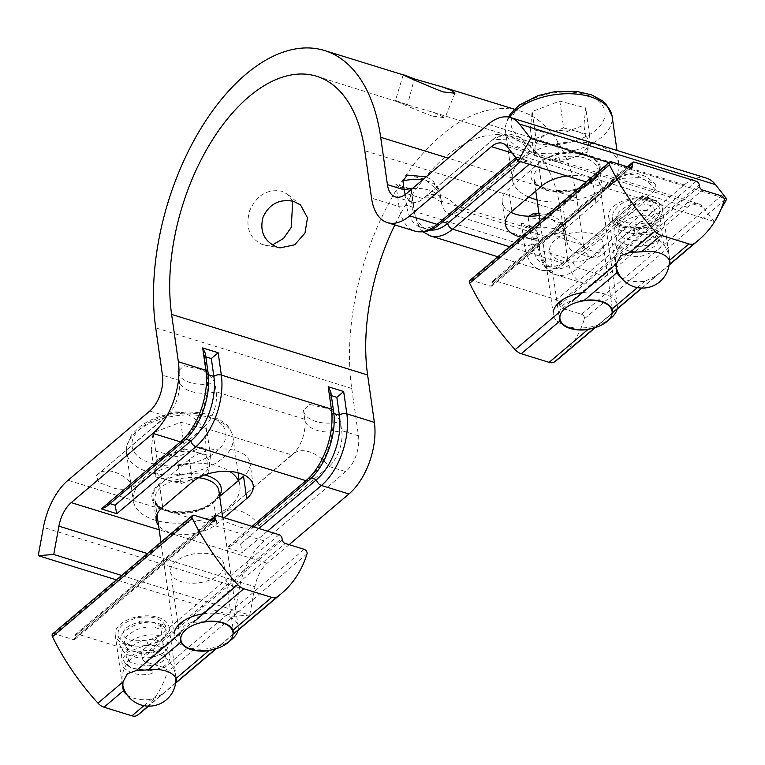 <?xml version="1.0" encoding="UTF-8"?>
<svg xmlns="http://www.w3.org/2000/svg" width="765" height="765" viewBox="0 0 765 765"><rect width="100%" height="100%" fill="white"/><g stroke="black" fill="none" stroke-linecap="round" stroke-linejoin="round"><path stroke-width="0.57" stroke-dasharray="3.83 2.87" d="M492.832 139.756A30.265 19.182 -130.3 0 1 494.056 138.561A30.265 19.182 -130.3 0 1 529.801 151.183L530.355 145.675L513.497 138.809L492.832 139.756L423.255 198.709A26.918 14.774 107.2 0 1 412.125 202.084A26.918 14.774 107.2 0 1 405.297 194.463M618.35 178.561A30.265 19.182 -130.3 0 1 619.573 177.365A30.265 19.182 -130.3 0 1 655.318 189.988L655.873 184.48L639.014 177.614L618.35 178.561L548.773 237.504A26.918 14.774 107.2 0 1 537.642 240.879A26.918 14.774 107.2 0 1 529.705 228.63L528.433 219.689L528.978 216.208M259.421 525.392A30.265 19.182 49.7 0 0 239.665 510.743A30.265 19.182 49.7 0 0 223.676 512.77A30.265 19.182 49.7 0 0 222.452 513.965L221.84 514.558L224.269 521.281L234.578 525.067C242.438 528.921 250.719 529.026 259.421 525.392L328.998 466.449A26.918 14.774 -72.8 0 0 341.706 430.647L340.435 421.706C336.065 412.985 329.476 408.099 320.678 407.057L309.576 404.417L303.466 410.279A30.265 16.495 171.9 0 0 303.495 410.509A30.265 16.495 171.9 0 0 315.601 421.381A30.265 16.495 171.9 0 0 340.435 421.706M133.904 486.597A30.265 19.182 49.7 0 0 114.148 471.938A30.265 19.182 49.7 0 0 98.159 473.975A30.265 19.182 49.7 0 0 96.935 475.161L96.333 475.754L98.752 482.476L109.07 486.263C116.921 490.116 125.202 490.231 133.904 486.597L203.48 427.645A26.918 14.774 -72.8 0 0 216.189 391.843L214.917 382.902C210.547 374.181 203.968 369.304 195.161 368.252L184.069 365.622L177.949 371.474A30.265 16.495 171.9 0 0 177.987 371.704A30.265 16.495 171.9 0 0 190.083 382.577A30.265 16.495 171.9 0 0 214.917 382.902M292.708 201.09L287.86 194.473L281.74 191.25C267.406 188.716 256.696 195.228 249.61 210.777C245.211 227.291 249.543 238.575 262.596 244.637L265.015 245.221L272.283 244.991M403.394 74.913L408.061 76.873M432.062 116.05C405.307 105.761 379.689 94.133 407.516 104.901L433.631 112.426L445.048 117.781L432.062 116.05M316.528 76.232L407.516 104.901L414.305 78.919M510.791 212.259A33.909 18.484 -8.1 0 1 502.223 202.084A33.909 18.484 -8.1 0 1 508.715 188.926L538.589 163.624A33.909 18.484 -8.1 0 1 574.955 153.182A33.909 18.484 -8.1 0 1 599.244 167.219A33.909 18.484 -8.1 0 1 592.741 180.368L562.877 205.67A33.909 18.484 -8.1 0 1 539.229 215.481M219.679 496.437L213.665 501.524A33.909 18.484 -8.1 0 1 166.569 510.112A33.909 18.484 -8.1 0 1 153.01 497.929A33.909 18.484 -8.1 0 1 159.512 484.781L189.376 459.478A33.909 18.484 -8.1 0 1 225.752 449.036A33.909 18.484 -8.1 0 1 250.031 463.074A33.909 18.484 -8.1 0 1 244.637 475.237M224.097 517.723L216.849 523.872A33.909 18.484 -8.1 0 1 169.754 532.459A33.909 18.484 -8.1 0 1 158.585 525.631M706.477 178.14A53.827 29.558 -72.8 0 0 684.216 184.881L602.495 254.123A26.918 14.774 107.2 0 1 591.374 257.489A26.918 14.774 107.2 0 1 583.437 245.24L566.664 240.057L565.392 231.116A30.265 16.495 171.9 0 0 565.364 230.896A30.265 16.495 171.9 0 0 528.433 219.689M655.318 189.988L585.732 248.941A26.918 14.774 107.2 0 1 574.611 252.307A26.918 14.774 107.2 0 1 566.664 240.057A30.265 16.495 -8.1 0 0 566.635 239.828L565.364 230.896L558.287 219.239L553.564 216.428L548.075 214.563L538.952 213.512M720.802 209.753L714.29 221.496L703.045 207.105A26.918 14.774 -72.8 0 0 698.531 203.853A26.918 14.774 -72.8 0 0 687.4 207.229L605.679 276.461A53.827 29.558 107.2 0 1 583.418 283.203A53.827 29.558 107.2 0 1 567.544 258.694L540.033 250.193L536.858 227.855L536.37 228.295L529.495 226.172L532.038 244.045L538.914 246.167L536.37 228.295L536.858 227.855L521.386 223.064L526.224 226.526L529.495 226.172M583.437 245.24L576.695 197.877A190.562 104.623 -72.8 0 0 520.496 111.107A190.562 104.623 -72.8 0 0 396.844 189.156A190.562 104.623 -72.8 0 0 351.728 388.467L358.469 435.83A26.918 14.774 107.2 0 1 345.761 471.632L328.998 466.449A30.265 19.182 49.7 0 0 309.242 451.799A30.265 19.182 49.7 0 0 293.253 453.827A30.265 19.182 49.7 0 0 292.029 455.022A26.918 14.774 -72.8 0 0 294.888 452.182A26.918 14.774 -72.8 0 0 304.843 419.975A26.918 14.774 -72.8 0 0 304.738 419.22L303.466 410.279M96.935 475.161L166.521 416.217A26.918 14.774 -72.8 0 0 169.371 413.377A26.918 14.774 -72.8 0 0 179.326 381.18A26.918 14.774 -72.8 0 0 179.22 380.415L177.949 371.474M433.631 112.426L512.54 136.82A163.643 89.849 -72.8 0 1 560.802 211.331L567.544 258.694M407.372 175.109L424.938 179.182L439.885 192.321A30.265 16.495 171.9 0 0 439.856 192.091A30.265 16.495 171.9 0 0 422.433 180.014M529.801 151.183L460.214 210.136A26.918 14.774 107.2 0 1 449.093 213.512A26.918 14.774 107.2 0 1 441.156 201.252L439.885 192.321M532.889 213.904L550.456 217.987L565.392 231.116M121.645 575.452L249.753 615.06L234.262 616.274L116.443 579.86M249.753 615.06L254.917 586.765L147.492 553.554M234.262 616.274L239.426 587.979L43.414 527.381M289.113 544.661L267.224 563.203A26.918 14.774 -72.8 0 0 254.917 586.765M345.761 471.632L264.049 540.865A53.827 29.558 -72.8 0 0 239.426 587.979M222.452 513.965L292.029 455.022L203.48 427.645A30.265 19.182 49.7 0 0 183.734 412.995A30.265 19.182 49.7 0 0 167.736 415.022A30.265 19.182 49.7 0 0 166.521 416.217L149.758 411.034M512.54 136.82A163.643 89.849 -72.8 0 0 394.855 224.91M566.932 175.94A33.909 18.484 -8.1 0 1 602.418 189.557A33.909 18.484 -8.1 0 1 595.925 202.706L566.062 228.018A33.909 18.484 -8.1 0 1 520.946 237.16M714.29 221.496L586.181 181.898M723.939 198.164L608.94 162.61M205.823 356.853L204.437 356.423L205.307 353.248M109.978 503.628L108.171 503.074L184.107 438.737A48.444 26.603 -72.8 0 0 206.98 374.295L204.437 356.423M331.341 395.658L329.954 395.228L332.498 413.1A48.444 26.603 -72.8 0 1 309.624 477.542L233.688 541.878L231.929 545.445L226.851 547.702L252.039 526.368M258.886 528.481L240.564 544.001L233.688 541.878M521.386 223.064L524.56 245.412A53.827 29.558 -72.8 0 0 540.434 269.921A53.827 29.558 -72.8 0 0 562.696 263.17A5.384 3.414 49.7 0 0 565.536 262.806A5.384 3.414 49.7 0 0 566.358 260.033L642.294 195.697L649.169 197.829L573.234 262.156A48.444 26.603 107.2 0 1 553.2 268.228A48.444 26.603 107.2 0 1 538.914 246.167A5.384 2.936 171.9 0 0 537.881 248.262A5.384 2.936 171.9 0 0 540.033 250.193A53.827 29.558 107.2 0 0 555.906 274.702L583.418 283.203M605.679 276.461L578.168 267.951A5.384 3.414 49.7 0 1 573.234 262.156L566.358 260.033A48.444 26.603 107.2 0 1 546.325 266.105A48.444 26.603 107.2 0 1 532.038 244.045A5.384 2.936 171.9 0 1 524.56 245.412L414.515 211.389L411.341 189.051L395.868 184.269L399.043 206.607L371.532 198.106M515.811 157.753L516.289 157.341C516.93 159.483 517.092 159.34 516.777 156.902L440.841 221.228A48.444 26.603 107.2 0 1 420.807 227.301A48.444 26.603 107.2 0 1 406.521 205.24L403.977 187.368L410.853 189.5L411.341 189.051L410.853 189.5L413.396 207.372A48.444 26.603 107.2 0 0 427.683 229.433A48.444 26.603 107.2 0 0 430.475 230.007M516.777 158.986L526.741 161.941L531.761 162.132L516.289 157.341C516.93 159.483 517.092 159.34 516.777 156.902L523.652 159.024L520.592 161.616M526.224 226.526L535.184 229.299L537.881 248.262C541.085 263.839 547.09 272.656 555.906 274.702A53.827 29.558 107.2 0 0 578.168 267.951L657.278 200.927L652.249 200.736L649.169 197.829M509.614 246.76L562.696 263.17L641.806 196.146C642.447 198.288 642.6 198.135 642.294 195.697C642.6 198.135 642.447 198.288 641.806 196.146L657.278 200.927M497.824 256.744L540.434 269.921C549.624 271.967 557.991 269.596 565.536 262.806L642.38 197.686L652.249 200.736M526.741 161.941L523.652 159.024M403.977 187.368L400.707 187.721L395.868 184.269M430.399 235.897A53.827 29.558 107.2 0 1 414.515 211.389A5.384 2.936 -8.1 0 1 412.364 209.457L409.667 190.495L400.707 187.721M240.564 544.001L242.323 552.493L226.851 547.702M330.824 392.043L329.954 395.228M106.412 506.65L108.171 503.074M180.75 422.261L184.566 449.074L210.461 455.902L209.562 464.537A27.024 14.726 -8.1 0 1 194.826 478.402A27.024 14.726 -8.1 0 1 168.032 480.21A27.024 14.726 -8.1 0 1 155.984 468.151L156.882 459.516L153.067 432.703L180.75 422.261L206.646 429.089L204.848 446.368L177.164 456.81L151.269 449.983L153.067 432.703M203.366 613.807A32.302 17.605 -8.1 0 1 238.211 626.631A32.302 17.605 -8.1 0 1 238.25 629.021A32.302 17.605 -8.1 0 1 238.116 629.939M238.345 480.621A53.827 29.338 -8.1 0 1 239.885 485.574A53.827 29.338 -8.1 0 1 239.952 489.552A53.827 29.338 -8.1 0 1 187.109 522.648A53.827 29.338 -8.1 0 1 133.292 500.74A53.827 29.338 -8.1 0 1 133.225 496.753A53.827 29.338 -8.1 0 1 171.475 466.315A53.827 29.338 -8.1 0 1 229.749 471.431M232.139 639.052A32.302 17.605 -8.1 0 1 183.543 645.966A32.302 17.605 -8.1 0 1 174.257 635.734A32.302 17.605 -8.1 0 1 174.21 633.344M184.566 449.074L156.882 459.516M151.269 449.983L155.085 476.786L155.984 468.151A27.024 14.726 -8.1 0 1 170.719 454.295A27.024 14.726 -8.1 0 1 197.513 452.488A27.024 14.726 -8.1 0 1 209.562 464.537L208.663 473.181L204.848 446.368M155.085 476.786L180.98 483.623L177.164 456.81M180.98 483.623L208.663 473.181M210.461 455.902L206.646 429.089M559.827 101.104L563.642 127.908L589.538 134.745L588.639 143.38A27.024 14.726 -8.1 0 1 573.903 157.246A27.024 14.726 -8.1 0 1 547.109 159.043A27.024 14.726 -8.1 0 1 535.06 146.995L535.959 138.36L532.144 111.547L559.827 101.104L585.722 107.932L583.924 125.211L556.241 135.654L530.346 128.826L532.144 111.547M582.442 292.651A32.302 17.605 -8.1 0 1 617.288 305.474A32.302 17.605 -8.1 0 1 617.326 307.865A32.302 17.605 -8.1 0 1 617.192 308.783M528.711 197.026A53.827 29.338 -8.1 0 1 512.368 179.584A53.827 29.338 -8.1 0 1 512.301 175.596A53.827 29.338 -8.1 0 1 565.144 142.5A53.827 29.338 -8.1 0 1 618.962 164.408A53.827 29.338 -8.1 0 1 619.028 168.396A53.827 29.338 -8.1 0 1 536.992 199.789M611.216 317.896A32.302 17.605 -8.1 0 1 562.619 324.809A32.302 17.605 -8.1 0 1 553.334 314.578A32.302 17.605 -8.1 0 1 553.286 312.187M563.642 127.908L535.959 138.36M530.346 128.826L534.161 155.63L535.06 146.995A27.024 14.726 -8.1 0 1 549.796 133.129A27.024 14.726 -8.1 0 1 576.59 131.331A27.024 14.726 -8.1 0 1 588.639 143.38L587.74 152.015L583.924 125.211M534.161 155.63L560.057 162.467L556.241 135.654M560.057 162.467L587.74 152.015M589.538 134.745L585.722 107.932M205.068 621.591L193.258 622.375C186.325 622.987 182.099 626.573 180.559 633.133L180.244 639.607L170.624 572.01A26.918 14.669 -8.1 0 1 184.317 556.585A26.918 14.669 -8.1 0 1 213.158 554.759A26.918 14.669 -8.1 0 1 223.916 564.427A26.918 14.669 -8.1 0 1 210.222 579.86A26.918 14.669 -8.1 0 1 181.382 581.677A26.918 14.669 -8.1 0 1 170.624 572.01M163.825 637.685A27.186 14.812 -8.1 0 1 134.669 646.062A27.186 14.812 -8.1 0 1 115.199 634.807A27.186 14.812 -8.1 0 1 120.401 624.269A27.186 14.812 -8.1 0 1 149.567 615.892A27.186 14.812 -8.1 0 1 169.027 627.147A27.186 14.812 -8.1 0 1 163.825 637.685M139.383 621.591A1.817 0.995 171.9 0 0 139.766 622.949A1.817 0.995 171.9 0 0 142.3 622.49A1.817 0.995 171.9 0 0 141.917 621.132A1.817 0.995 171.9 0 0 139.383 621.591M175.854 682.686L148.171 706.133M127.2 695.041A27.186 14.812 171.9 0 0 151.403 699.325L162.381 694.094M212.718 649.657L219.966 645.316L215.778 648.854M213.024 521.137L73.211 639.578L54.305 633.736A3.232 2.046 49.7 0 0 52.594 633.956M233.822 633.573L219.966 645.316M141.965 711.699A188.41 119.388 49.7 0 0 167.248 672.225A3.232 2.046 49.7 0 0 164.341 667.749L145.427 661.907L285.24 543.466M282.275 539.985L142.472 658.426L142.214 656.638L282.017 538.197M279.062 534.716L139.249 653.167L77.351 634.032L217.164 515.581M211.274 520.592L75.161 635.916L75.41 637.704L213.005 521.128M73.211 639.578A3.232 2.046 49.7 0 0 74.922 639.368A3.232 2.046 49.7 0 0 75.41 637.704M75.161 635.916A3.232 2.046 -130.3 0 1 75.649 634.242A3.232 2.046 -130.3 0 1 77.351 634.032M139.249 653.167A3.232 2.046 -130.3 0 1 142.214 656.638M142.472 658.426A3.232 2.046 49.7 0 0 145.427 661.907M232.665 634.558L233.535 632.024L223.916 564.427M152.197 672.311L151.738 670.245L149.261 670.561L149.003 669.155L151.011 668.734L152.197 672.311M169.553 654.41A2.419 1.999 -25.8 0 0 164.896 655.538A2.419 1.999 -25.8 0 0 169.553 654.41M146.937 641.252L148.094 644.838L146.937 641.252M165.489 625.818A2.419 1.999 154.2 0 1 164.81 627.625L160.019 624.393L161.951 628.304A2.419 1.999 154.2 0 1 162.572 624.45A2.419 1.999 154.2 0 1 165.489 625.818M151.011 668.734L151.709 670.255C160.124 668.916 165.9 665.933 169.046 661.314L170.174 656.246L169.361 653.836M161.951 628.304L164.81 627.625M612.899 312.416L611.742 313.401L612.612 310.867L602.992 243.27A26.918 14.669 -8.1 0 1 589.299 258.694A26.918 14.669 -8.1 0 1 560.458 260.521A26.918 14.669 -8.1 0 1 549.7 250.853A26.918 14.669 -8.1 0 1 563.394 235.429A26.918 14.669 -8.1 0 1 592.234 233.602A26.918 14.669 -8.1 0 1 602.992 243.27M611.742 313.401L594.854 327.697M591.794 328.501L599.043 324.159M613.865 206.196A27.186 14.812 -8.1 0 1 643.021 197.829A27.186 14.812 -8.1 0 1 662.49 209.075A27.186 14.812 -8.1 0 1 657.288 219.612A27.186 14.812 -8.1 0 1 628.132 227.989A27.186 14.812 -8.1 0 1 608.663 216.734A27.186 14.812 -8.1 0 1 613.865 206.196M635.763 204.418A1.817 0.995 171.9 0 0 635.38 203.06A1.817 0.995 171.9 0 0 632.846 203.519A1.817 0.995 171.9 0 0 633.229 204.877A1.817 0.995 171.9 0 0 635.763 204.418M669.318 264.614L641.634 288.07M469.796 280.487A3.232 2.046 -130.3 0 1 471.508 280.277L490.422 286.12A3.232 2.046 49.7 0 0 492.125 285.909A3.232 2.046 49.7 0 0 492.622 284.236L492.364 282.448A3.232 2.046 -130.3 0 1 492.851 280.784A3.232 2.046 -130.3 0 1 494.563 280.564L556.461 299.698A3.232 2.046 -130.3 0 1 559.416 303.179L559.674 304.967A3.232 2.046 49.7 0 0 562.638 308.448L581.543 314.291A3.232 2.046 -130.3 0 1 584.508 317.771A3.232 2.046 -130.3 0 1 584.45 318.756A188.41 119.388 -130.3 0 1 559.167 358.24M620.664 276.968A27.186 14.812 171.9 0 0 644.866 281.252L655.844 276.031M584.144 300.425L572.335 301.219C565.402 301.831 561.175 305.417 559.636 311.977L559.32 318.45L549.7 250.853M633.764 229.663L633.764 228.544L636.088 228.047L636.327 229.49L634.491 230.055L634.921 233.239L633.764 229.663M616.399 247.554A2.419 1.999 154.2 0 1 621.065 246.435A2.419 1.999 154.2 0 1 616.399 247.554M630.876 203.519L629.719 199.933L630.876 203.519M612.335 218.962A2.419 1.999 -25.8 0 0 613.463 220.33L618.359 224.374L616.322 219.641A2.419 1.999 -25.8 0 0 614.085 216.476A2.419 1.999 -25.8 0 0 612.335 218.962M633.764 228.544L634.491 230.055C623.016 234.568 621.065 239.961 620.941 240.688L620.951 246.014M616.322 219.641L613.463 220.33M406.492 193.526L423.255 198.709A30.265 19.182 -130.3 0 1 424.479 197.513A30.265 19.182 -130.3 0 1 440.468 195.486A30.265 19.182 -130.3 0 1 460.214 210.136L548.773 237.504A30.265 19.182 -130.3 0 1 549.987 236.318A30.265 19.182 -130.3 0 1 565.976 234.281A30.265 19.182 -130.3 0 1 585.732 248.941L602.495 254.123M412.335 188.572A30.265 16.495 -8.1 0 1 429.022 190.16A30.265 16.495 -8.1 0 1 441.128 201.023A30.265 16.495 -8.1 0 1 441.156 201.252L529.705 228.63A30.265 16.495 -8.1 0 1 554.539 228.955A30.265 16.495 -8.1 0 1 566.635 239.828L567.171 242.132C568.309 241.912 565.689 239.971 559.301 236.309C551.938 235.735 548.677 235.859 549.519 236.681L619.573 177.365L632.684 172.804L636.834 173.206L646.167 176.658L655.873 184.48M358.469 435.83L341.706 430.647A30.265 16.495 -8.1 0 1 316.873 430.312A30.265 16.495 -8.1 0 1 304.766 419.44A30.265 16.495 -8.1 0 1 304.738 419.22L216.189 391.843A30.265 16.495 -8.1 0 1 191.355 391.517A30.265 16.495 -8.1 0 1 179.259 380.645A30.265 16.495 -8.1 0 1 179.22 380.415L162.457 375.233M262.596 244.637L277.236 247.21M511.9 211.274L508.715 188.926M162.687 507.128L159.512 484.781M560.802 211.331L364.79 150.743M576.695 197.877L448.233 158.164M267.224 563.203L159.177 529.801M264.049 540.865L68.037 480.267M192.551 481.816L189.376 459.478M216.849 523.872L213.665 501.524M267.511 531.149L242.323 552.493M351.728 388.467L155.716 327.869M423.15 231.91L419.526 228.104L412.364 209.457A5.384 2.936 -8.1 0 1 413.396 207.372L406.521 205.24A5.384 2.936 -8.1 0 1 399.043 206.607A53.827 29.558 -72.8 0 0 414.917 231.116M541.763 185.962L538.589 163.624M595.925 202.706L592.741 180.368M566.062 228.018L562.877 205.67M684.216 184.881L488.204 124.293M687.4 207.229L512.139 153.048M531.761 162.132L529.217 164.284M703.045 207.105L507.032 146.507M208.31 374.707L206.98 374.295A5.384 2.936 -8.1 0 0 208.013 372.211M185.78 439.253L184.107 438.737A5.384 3.414 49.7 0 1 183.284 441.52M333.827 413.511L332.498 413.1A5.384 2.936 -8.1 0 0 333.53 411.015M311.288 478.058L309.624 477.542A5.384 3.414 49.7 0 1 308.802 480.315M440.018 224.011A5.384 3.414 -130.3 0 0 440.841 221.228L442.648 221.793M233.086 441.3A53.827 29.338 171.9 0 0 233.009 437.312A53.827 29.338 171.9 0 0 179.201 415.405A53.827 29.338 171.9 0 0 126.359 448.5A53.827 29.338 171.9 0 0 126.426 452.488A53.827 29.338 171.9 0 0 180.244 474.396A53.827 29.338 171.9 0 0 233.086 441.3M132.001 442.706A47.373 25.819 -8.1 0 1 181.678 413.31A47.373 25.819 -8.1 0 1 225.914 436.366A47.373 25.819 -8.1 0 1 176.237 465.761A47.373 25.819 -8.1 0 1 132.001 442.706M219.603 495.863A34.989 19.068 -8.1 0 1 180.11 512.665A34.989 19.068 -8.1 0 1 151.9 495.49A34.989 19.068 -8.1 0 1 204.752 474.979M198.642 477.723A32.302 17.605 171.9 0 0 154.884 497.546A32.302 17.605 171.9 0 0 154.932 499.937A32.302 17.605 171.9 0 0 187.224 513.086A32.302 17.605 171.9 0 0 218.924 493.234A32.302 17.605 171.9 0 0 218.886 490.843L218.914 492.775C221.448 494.286 208.415 510.485 188.879 511.651C168.233 512.636 156.921 508.725 154.932 499.937L156.997 514.472M509.461 117.265A53.827 29.338 171.9 0 0 505.435 127.334A53.827 29.338 171.9 0 0 505.502 131.322A53.827 29.338 171.9 0 0 559.32 153.23A53.827 29.338 171.9 0 0 612.163 120.143A53.827 29.338 171.9 0 0 612.086 116.156M511.077 121.549A47.373 25.819 -8.1 0 1 560.755 92.154A47.373 25.819 -8.1 0 1 604.991 115.209A47.373 25.819 -8.1 0 1 555.314 144.604A47.373 25.819 -8.1 0 1 511.077 121.549M600.353 169.658A34.989 19.068 -8.1 0 1 563.652 191.365A34.989 19.068 -8.1 0 1 530.977 174.334A34.989 19.068 -8.1 0 1 567.668 152.627A34.989 19.068 -8.1 0 1 600.353 169.658M533.96 176.39A32.302 17.605 171.9 0 0 534.008 178.781A32.302 17.605 171.9 0 0 566.301 191.929A32.302 17.605 171.9 0 0 598 172.068A32.302 17.605 171.9 0 0 597.962 169.677A32.302 17.605 171.9 0 0 565.67 156.538A32.302 17.605 171.9 0 0 533.96 176.39M194.109 515.294L54.305 633.736M143.916 705.665L151.403 699.325M307.052 553.774L167.248 672.225M304.145 549.308L164.341 667.749M584.45 318.756L724.254 200.315M637.379 287.602L644.866 281.252M562.638 308.448L702.442 189.997M581.543 314.291L721.357 195.85M471.508 280.277L611.312 161.826M492.622 284.236L630.207 167.669L490.422 286.12M628.476 167.133L492.364 282.448M494.563 280.564L634.367 162.123M696.265 181.257L556.461 299.698M699.478 186.526L559.674 304.967M559.416 303.179L699.229 184.738M530.355 145.675L520.649 137.853L511.326 134.401L507.166 134.009L494.056 138.561L424.011 197.877C423.16 197.054 426.421 196.93 433.784 197.504C440.171 201.176 442.792 203.117 441.654 203.327L439.856 192.091L432.78 180.444L426.162 176.858M403.212 74.874L395.419 100.617M505.397 224.422L502.223 202.084M156.194 520.277L153.01 497.929M395.362 196.901L412.125 202.084M574.611 252.307L591.374 257.489M253.215 485.412L250.031 463.074M454.936 93.215L445.048 117.781M265.015 245.221L280 247.889M287.86 194.473L300.559 204.972M514.453 109.242L520.496 111.107M449.093 213.512L537.642 240.879M602.418 189.557L599.244 167.219M502.519 143.256L698.531 203.853M179.326 381.18L177.929 371.293M96.333 475.754L169.371 413.377M304.843 419.975L303.447 410.088M221.84 514.558L294.888 452.182M546.325 266.105L553.2 268.228M420.807 227.301L427.683 229.433M253.808 526.913L231.929 545.445M238.058 472.78L233.009 437.312C230.81 426.937 224.585 422.873 223.571 422.051L212.354 415.969C201.482 412.125 189.251 411.092 175.654 412.87C161.769 414.859 150.026 419.287 140.416 426.153L131.398 434.96L126.33 447.401L126.426 452.488L133.292 500.74M238.211 626.631L222.644 517.274M239.885 485.574L239.091 479.99M174.257 635.734L160.937 542.165M188.448 648.194L183.543 645.966M508.39 117.045L505.407 126.244L505.502 131.322L512.368 179.584M617.288 305.474L597.991 171.618C600.525 173.129 587.491 189.328 567.955 190.495C547.31 191.48 535.997 187.568 534.008 178.781L535.758 191.059M618.962 164.408L616.973 150.466M553.334 314.578L540.014 220.999M567.525 327.038L562.619 324.809M115.199 634.807L122.783 688.051M238.039 630.303L216.332 648.691M175.606 683.193L148.515 706.143M74.922 639.368L214.726 520.917M210.184 520.257L75.649 634.242M169.027 627.147L176.61 680.391M152.168 673.439C135.787 678.326 120.497 668.419 122.266 663.427C121.033 660.568 123.232 656.609 128.864 651.56L144.269 645.851C151.757 644.14 166.655 646.741 169.4 653.922M165.039 656.026C166.359 656.083 159.656 648.548 144.948 650.652C140.205 650.872 134.994 653.157 129.304 657.518L127.057 662.748C126.655 664.814 131.446 671.268 149.003 669.155M160.975 627.434C156.586 622.022 148.726 620.453 137.394 622.72C128.233 625.206 123.433 629.012 122.993 634.156C124.542 639.913 132.536 641.902 146.966 640.133C160.889 637.264 161.52 632.923 161.348 633.286L161.759 631.508L159.866 629.165L154.702 627.329C148.869 626.439 142.586 627.329 135.864 630.006C122.247 637.905 125.106 639.435 124.293 643.317C125.422 647.018 127.736 649.485 131.217 650.747L146.392 653.1C153.622 652.325 158.795 650.48 161.912 647.582L163.576 644.216L161.673 641.873L156.509 640.047C150.676 639.148 144.394 640.037 137.671 642.715C124.054 650.613 126.913 652.143 126.101 656.026C127.239 659.726 129.543 662.194 133.024 663.456L148.2 665.808C155.438 665.034 160.612 663.188 163.72 660.291L164.963 658.713L165.097 656.131M165.336 625.321C160.411 617.804 150.715 615.366 136.256 618.005C123.165 622.423 117.141 628.036 118.192 634.835C117.504 641.577 132.986 649.179 148.094 644.838C156.5 643.499 162.276 640.515 165.422 635.897L166.56 630.819L162.935 625.407L157.906 623.112C152.522 621.696 146.431 621.878 139.632 623.628C126.397 627.482 121.147 634.615 120.239 637.972L119.503 644.006C121.683 650.384 125.154 654.19 129.907 655.442C136.084 657.9 142.778 658.598 150.007 657.537C158.355 656.179 164.093 653.214 167.229 648.624L168.367 643.528L164.743 638.115L159.713 635.82C154.329 634.415 148.238 634.587 141.439 636.337C128.204 640.19 122.955 647.324 122.046 650.68L121.31 656.714L126.11 664.842L131.838 668.199L149.261 670.561M175.883 678.259A26.918 26.918 0 0 0 136.246 655.519A26.918 26.918 0 0 0 122.649 684.799M662.49 209.075L670.064 262.319M595.409 327.535L617.116 309.137M641.978 288.07L669.069 265.13M631.928 167.459L492.125 285.909M492.851 280.784L627.396 166.799M608.663 216.734L616.246 269.988M616.552 248.051C619.296 255.223 634.204 257.834 641.682 256.122L657.097 250.413C662.729 245.355 664.928 241.396 663.695 238.537C665.187 233.947 651.943 224.346 636.088 228.047M620.912 245.938C619.631 245.947 626.382 253.483 641.29 251.283C652.296 249.103 658.158 245.087 658.894 239.216C657.651 233.411 649.667 231.422 634.921 233.239M612.488 219.45C617.403 226.966 627.099 229.404 641.558 226.775L646.941 225.063L654.697 220.511C658.474 217.155 660.119 213.626 659.621 209.945C660.31 203.203 644.838 195.591 629.719 199.933C621.39 202.773 615.796 207.191 612.947 213.186L612.057 219.584C614.238 225.962 617.709 229.768 622.461 231.02C628.639 233.478 635.342 234.176 642.562 233.115C650.91 231.757 656.647 228.792 659.784 224.202L660.931 219.106L657.298 213.693L652.268 211.398C646.884 209.993 640.802 210.165 634.003 211.915C620.759 215.768 615.509 222.902 614.611 226.258L613.865 232.292C616.055 238.67 619.516 242.476 624.269 243.729C630.446 246.187 637.149 246.885 644.369 245.823C652.717 244.465 658.464 241.501 661.591 236.911L662.739 231.814L659.114 226.402L654.075 224.107C648.701 222.701 642.61 222.873 635.811 224.623C622.576 228.477 617.317 235.61 616.418 238.967L615.672 245.001L616.523 247.984M636.327 229.49C645.144 227.32 651.723 227.549 656.064 230.169L657.938 232.503L656.274 235.869C653.167 238.766 647.993 240.612 640.764 241.386L625.579 239.034C622.098 237.772 619.793 235.304 618.665 231.604C619.478 227.721 616.609 226.191 630.226 218.293C636.958 215.615 643.241 214.726 649.074 215.615L654.228 217.451L656.131 219.794L654.467 223.16C651.359 226.058 646.186 227.894 638.947 228.678L623.771 226.325C620.291 225.063 617.986 222.586 616.858 218.895L617.326 215.271C617.451 214.544 619.401 209.151 630.857 204.647C645.584 202.84 653.578 204.829 654.821 210.624C654.381 215.759 649.581 219.574 640.429 222.06C627.109 225.532 616.026 219.373 616.848 217.346M669.346 260.196A26.918 26.918 0 0 0 629.71 237.456A26.918 26.918 0 0 0 616.112 266.727"/><path stroke-width="1.15" d="M405.297 194.463A26.918 14.774 107.2 0 1 404.188 189.825L402.916 180.894L407.372 175.109L426.162 176.858M293.674 201.367C279.474 198.613 269.27 203.892 263.045 217.203C259.411 231.422 264.135 241.424 277.236 247.21L280 247.889L294.726 244.79L304.958 233.115L307.492 217.805L300.559 204.972L293.674 201.367M442.897 91.896C416.342 81.348 386.507 67.798 414.305 78.919L441.577 86.713L451.656 90.452L454.936 93.215L442.897 91.896M408.061 76.873L414.305 78.919L414.104 79.713M539.229 215.481A33.909 18.484 -8.1 0 1 515.782 214.257A33.909 18.484 -8.1 0 1 510.791 212.259M520.946 237.16A33.909 18.484 -8.1 0 1 518.957 236.605A33.909 18.484 -8.1 0 1 505.397 224.422A33.909 18.484 -8.1 0 1 511.9 211.274L541.763 185.962A33.909 18.484 -8.1 0 1 566.932 175.94M158.585 525.631A33.909 18.484 -8.1 0 1 156.194 520.277A33.909 18.484 -8.1 0 1 162.687 507.128L192.551 481.816A33.909 18.484 -8.1 0 1 228.926 471.374A33.909 18.484 -8.1 0 1 253.215 485.412A33.909 18.484 -8.1 0 1 246.713 498.56L224.097 517.723M121.645 575.452L53.741 554.462L38.25 555.686L43.414 527.381A53.827 29.558 107.2 0 1 68.037 480.267L149.758 411.034A26.918 14.774 -72.8 0 0 162.457 375.233L155.716 327.869A190.562 104.623 107.2 0 1 200.832 128.558A190.562 104.623 107.2 0 1 324.484 50.519A190.562 104.623 107.2 0 1 380.683 137.279L387.425 184.642A26.918 14.774 -72.8 0 0 395.362 196.901A26.918 14.774 -72.8 0 0 406.492 193.526L488.204 124.293A53.827 29.558 107.2 0 1 510.465 117.542A53.827 29.558 107.2 0 1 519.492 124.045L530.738 138.436L518.278 160.908L586.181 181.898M53.741 554.462L58.905 526.167A26.918 14.774 107.2 0 1 71.212 502.605L152.933 433.373A53.827 29.558 -72.8 0 0 178.35 361.769L171.609 314.405A163.643 89.849 107.2 0 1 210.346 143.246A163.643 89.849 107.2 0 1 316.528 76.232A163.643 89.849 107.2 0 1 364.79 150.743L371.532 198.106A53.827 29.558 -72.8 0 0 387.406 222.615A53.827 29.558 -72.8 0 0 409.667 215.864L491.388 146.631A26.918 14.774 107.2 0 1 502.519 143.256A26.918 14.774 107.2 0 1 507.032 146.507L518.278 160.908M528.978 216.208L532.889 213.904L538.952 213.512M116.443 579.86L38.25 555.686M244.637 475.237A33.909 18.484 -8.1 0 1 243.538 476.222L219.679 496.437M289.113 544.661L348.945 493.97L321.434 485.469L267.511 531.149M394.855 224.91A163.643 89.849 -72.8 0 0 367.621 375.003L374.362 422.366A53.827 29.558 107.2 0 1 348.945 493.97M272.283 244.991L283.423 238.556L291.264 227.368L292.708 201.09M720.802 209.753L726.75 199.034L715.505 184.642A53.827 29.558 -72.8 0 0 706.477 178.14L510.465 117.542M726.75 199.034L723.939 198.164M608.94 162.61L530.738 138.436M252.039 526.368L305.962 480.678L195.917 446.664L116.806 513.688L115.046 505.196L190.982 440.87A48.444 26.603 -72.8 0 0 213.856 376.428L211.312 358.555L205.823 356.853M115.046 505.196L109.978 503.628M258.886 528.481L316.5 479.665A48.444 26.603 -72.8 0 0 339.373 415.223L336.83 397.351L331.341 395.658M520.592 161.616L447.716 223.361A48.444 26.603 107.2 0 1 430.475 230.007M253.808 526.913L308.802 480.315A5.384 3.414 49.7 0 1 305.962 480.678A53.827 29.558 -72.8 0 0 331.379 409.074L328.195 386.736L330.824 392.043L333.53 411.015A5.384 2.936 -8.1 0 0 331.379 409.074L221.334 375.06A53.827 29.558 107.2 0 1 195.917 446.664A5.384 3.414 49.7 0 1 190.982 440.87L185.78 439.253M328.195 386.736L343.667 391.517L336.83 397.351M116.806 513.688L101.334 508.907L106.412 506.65L183.284 441.52C200.191 427.721 211.666 395.295 208.013 372.211A5.384 2.936 -8.1 0 0 205.862 370.279L178.35 361.769M211.312 358.555L218.149 352.722L221.334 375.06A5.384 2.936 -8.1 0 0 213.856 376.428L208.31 374.707M208.013 372.211L205.307 353.248L202.677 347.932L218.149 352.722M180.836 637.895A26.326 14.353 -8.1 0 1 208.453 621.562A26.326 14.353 -8.1 0 1 233.038 634.376A26.326 14.353 -8.1 0 1 228.056 642.552A26.326 14.353 -8.1 0 1 188.448 648.194A26.326 14.353 -8.1 0 1 180.836 637.895M174.21 633.344A32.302 17.605 -8.1 0 1 203.366 613.807M229.749 471.431A53.827 29.338 -8.1 0 1 238.345 480.621M238.116 629.939A32.302 17.605 -8.1 0 1 232.139 639.052L228.056 642.552M559.913 316.739A26.326 14.353 -8.1 0 1 587.53 300.406A26.326 14.353 -8.1 0 1 612.115 313.22A26.326 14.353 -8.1 0 1 607.133 321.396A26.326 14.353 -8.1 0 1 567.525 327.038A26.326 14.353 -8.1 0 1 559.913 316.739M553.286 312.187A32.302 17.605 -8.1 0 1 582.442 292.651M536.992 199.789A53.827 29.338 -8.1 0 1 528.711 197.026M617.192 308.783A32.302 17.605 -8.1 0 1 611.216 317.896L607.133 321.396M180.244 639.607L180.903 642.065L148.085 669.863L136.457 670.503L180.559 633.133M243.825 588.754L205.068 621.591A26.918 14.669 -8.1 0 1 222.825 622.681A26.918 14.669 -8.1 0 1 232.971 630.217L271.728 597.379A10.767 6.818 49.7 0 0 277.15 596.863A188.41 119.388 49.7 0 0 281.769 593.248A188.41 119.388 49.7 0 0 307.052 553.774A3.232 2.046 49.7 0 0 304.145 549.308L285.24 543.466A3.232 2.046 -130.3 0 1 282.275 539.985L282.017 538.197A3.232 2.046 49.7 0 0 279.062 534.716L217.164 515.581A3.232 2.046 49.7 0 0 215.453 515.801A3.232 2.046 49.7 0 0 214.965 517.465L215.214 519.253A3.232 2.046 -130.3 0 1 214.726 520.917A3.232 2.046 -130.3 0 1 213.024 521.137L194.109 515.294A3.232 2.046 49.7 0 0 192.398 515.505A3.232 2.046 49.7 0 0 191.91 517.178A3.232 2.046 49.7 0 0 192.264 518.297A188.41 119.388 49.7 0 0 237.752 584.68A10.767 6.818 49.7 0 0 243.825 588.754L271.728 597.379M215.778 648.854L175.854 682.686L176.6 680.391L175.988 678.488L208.807 650.69A26.918 14.669 -8.1 0 1 191.049 649.6A26.918 14.669 -8.1 0 1 180.903 642.065M192.398 515.505L52.594 633.956A3.232 2.046 49.7 0 0 52.106 635.619A3.232 2.046 49.7 0 0 52.46 636.738A188.41 119.388 49.7 0 0 97.939 703.131L122.983 681.921L122.783 688.051L123.5 690.699A27.186 14.812 171.9 0 0 127.2 695.041M122.983 681.921L127.439 673.678L136.457 670.503M175.988 678.488A27.186 14.812 171.9 0 0 148.085 669.863M208.807 650.69L212.718 649.657M123.5 690.699L104.021 707.204L131.924 715.83L143.916 705.665M148.171 706.133L137.346 715.313A188.41 119.388 49.7 0 0 141.965 711.699L148.515 706.143M104.021 707.204A10.767 6.818 -130.3 0 1 97.939 703.131M137.346 715.313A10.767 6.818 -130.3 0 1 131.924 715.83M233.535 632.024L232.971 630.217M612.612 310.867L612.048 309.05L637.379 287.602M595.409 327.535L559.167 358.24A188.41 119.388 -130.3 0 1 554.548 361.845A10.767 6.818 -130.3 0 1 549.127 362.361L587.883 329.533L591.794 328.501M587.883 329.533A26.918 14.669 -8.1 0 1 570.126 328.443A26.918 14.669 -8.1 0 1 559.98 320.908L521.223 353.736A10.767 6.818 -130.3 0 1 515.151 349.672A188.41 119.388 -130.3 0 1 469.662 283.28A3.232 2.046 -130.3 0 1 469.796 280.487L609.609 162.046A3.232 2.046 -130.3 0 1 611.312 161.826L630.226 167.678L632.426 165.795L632.167 164.006L628.476 167.133M572.335 301.219L616.447 263.849L616.246 269.988L616.963 272.627L584.144 300.425A26.918 14.669 -8.1 0 1 601.902 301.525A26.918 14.669 -8.1 0 1 612.048 309.05M616.447 263.849L620.903 255.615L629.92 252.431L654.955 231.221A188.41 119.388 -130.3 0 1 609.476 164.829A3.232 2.046 -130.3 0 1 609.609 162.046M627.396 166.799L632.665 162.343A3.232 2.046 49.7 0 1 634.367 162.123L696.265 181.257A3.232 2.046 49.7 0 1 699.229 184.738L699.478 186.526A3.232 2.046 -130.3 0 0 702.442 189.997L721.357 195.85A3.232 2.046 -130.3 0 1 724.312 199.321A3.232 2.046 -130.3 0 1 724.254 200.315A188.41 119.388 -130.3 0 1 698.971 239.789A188.41 119.388 -130.3 0 1 694.352 243.404L669.318 264.614L670.064 262.328L669.452 260.425A27.186 14.812 171.9 0 0 641.548 251.8L629.92 252.431M616.963 272.627A27.186 14.812 171.9 0 0 620.664 276.968M549.127 362.361L521.223 353.736M669.452 260.425L688.93 243.92L661.027 235.295L641.548 251.8M688.93 243.92A10.767 6.818 49.7 0 0 694.352 243.404M632.665 162.343A3.232 2.046 49.7 0 0 632.167 164.006M632.426 165.795A3.232 2.046 -130.3 0 1 631.928 167.459A3.232 2.046 -130.3 0 1 630.226 167.678M654.955 231.221A10.767 6.818 49.7 0 0 661.027 235.295M559.32 318.45L559.98 320.908M387.425 184.642L404.188 189.825A30.265 16.495 -8.1 0 1 412.335 188.572M509.614 246.76L452.651 229.156A53.827 29.558 107.2 0 1 430.399 235.897L497.824 256.744M101.334 508.907L180.444 441.883L152.933 433.373M183.284 441.52A5.384 3.414 49.7 0 1 180.444 441.883A53.827 29.558 -72.8 0 0 205.862 370.279L202.677 347.932M448.233 158.164L380.683 137.279M147.492 553.554L58.905 526.167M159.177 529.801L71.212 502.605M246.713 498.56L243.538 476.222M374.362 422.366L346.851 413.865A53.827 29.558 107.2 0 1 321.434 485.469A5.384 3.414 49.7 0 1 316.5 479.665L311.288 478.058M343.667 391.517L346.851 413.865A5.384 2.936 -8.1 0 0 339.373 415.223L333.827 413.511M367.621 375.003L171.609 314.405M387.406 222.615L414.917 231.116A53.827 29.558 -72.8 0 0 437.178 224.374L409.667 215.864M512.139 153.048L491.388 146.631M516.777 158.986L440.018 224.011A5.384 3.414 -130.3 0 1 437.178 224.374L515.811 157.753M529.217 164.284L452.651 229.156A5.384 3.414 -130.3 0 1 447.716 223.361L442.648 221.793M715.505 184.642L519.492 124.045M422.433 180.014A30.265 16.495 171.9 0 0 402.916 180.894M204.752 474.979A34.989 19.068 -8.1 0 1 221.276 490.814A34.989 19.068 -8.1 0 1 219.603 495.863M222.644 517.274L218.886 490.843A32.302 17.605 171.9 0 0 198.642 477.723M616.973 150.466L612.086 116.156A53.827 29.338 171.9 0 0 567.257 93.722A53.827 29.338 171.9 0 0 509.461 117.265M192.264 518.297L52.46 636.738M193.258 622.375L237.752 584.68M277.15 596.863L233.822 633.573M213.005 521.128L215.214 519.253M214.965 517.465L211.274 520.592M641.634 288.07L612.899 312.416M594.854 327.697L554.548 361.845M515.151 349.672L559.636 311.977M469.662 283.28L609.476 164.829M324.484 50.519L403.394 74.913M441.577 86.713L514.453 109.242M440.018 224.011C432.474 230.791 424.106 233.162 414.917 231.116M423.15 231.91L430.399 235.897M308.802 480.315C325.708 466.526 337.174 434.099 333.53 411.015M239.091 479.99L238.058 472.78M160.937 542.165L156.997 514.472M612.086 116.156L606.205 104.164L602.648 100.884L591.431 94.812L576.647 91.398L554.73 91.714L538.445 95.482L519.492 104.987L510.475 113.803L508.39 117.045M540.014 220.999L535.758 191.059M281.769 593.248L238.039 630.303M216.332 648.691L175.606 683.193M215.453 515.801L210.184 520.257M122.649 684.799A26.918 26.918 0 0 0 161.721 702.939A26.918 26.918 0 0 0 175.883 678.259M617.116 309.137L641.978 288.07M669.069 265.13L698.971 239.789M616.112 266.727A26.918 26.918 0 0 0 655.175 284.876A26.918 26.918 0 0 0 669.346 260.196"/></g></svg>
